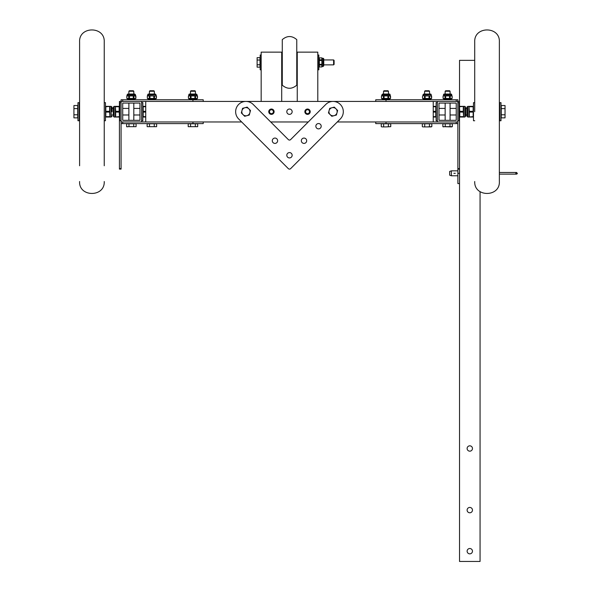 <?xml version="1.0" encoding="UTF-8"?>
<svg xmlns="http://www.w3.org/2000/svg" width="591" height="591" viewBox="0 0 591 591"><rect width="100%" height="100%" fill="white"/><g stroke="black" fill="none" stroke-linecap="round" stroke-linejoin="round"><path stroke-width="0.89" d="M474.721 60.356L459.525 60.356L459.525 106.358M375.736 121.968L375.736 123.608L457.877 123.608L457.877 168.62L459.525 168.62L459.525 561.45L480.062 561.45L480.062 191.676M469.793 553.848A2.667 2.667 0 0 0 472.106 549.844A2.667 2.667 0 0 0 467.481 549.844A2.667 2.667 0 0 0 469.793 553.848M469.793 512.781A2.667 2.667 0 0 0 472.106 508.77A2.667 2.667 0 0 0 467.481 508.77A2.667 2.667 0 0 0 469.793 512.781M469.793 451.169A2.667 2.667 0 0 0 472.106 447.165A2.667 2.667 0 0 0 467.481 447.165A2.667 2.667 0 0 0 469.793 451.169M451.361 175.771L451.361 170.843L449.662 171.456L449.662 175.158L451.361 175.771L457.877 175.771M453.881 173.303L455.306 173.303L453.881 173.303M457.877 168.62L457.877 183.572L459.525 183.572M457.877 169.1L459.525 169.1L459.525 173.303L457.877 173.303M79.187 120.734L79.187 102.664L77.953 102.664L77.953 120.734L79.187 120.734M104.238 120.734L105.471 120.734L105.471 102.664L104.238 102.664M106.158 106.742L109.985 106.358L105.804 106.358L105.804 117.033L109.985 117.033L109.631 112.083L106.158 112.083M112.046 111.699L112.046 107.215L112.046 111.699M106.158 111.315L109.631 111.315L109.631 112.083M106.158 116.649L109.631 116.649M109.631 111.315L109.631 106.742M109.985 106.358L109.985 117.033L111.189 117.033L112.046 116.176M119.16 106.358L115.334 106.358L115.681 111.315L119.16 111.315L119.16 106.358M119.16 116.649L115.334 117.033L119.515 117.033L119.16 111.315M119.16 112.083L115.681 112.083L115.681 116.649M115.681 112.083L115.681 111.315M119.16 106.742L115.681 106.742M113.273 115.326L113.273 107.215L114.129 106.365L114.129 117.033L113.273 116.176M114.129 117.033L115.334 117.033L115.334 106.358M121.081 120.734L119.847 120.734L119.847 102.664L121.081 102.664M141.618 120.734L142.845 120.734L142.845 102.664L141.618 102.664M145.726 106.358L143.177 106.358L143.177 117.033L145.726 117.033M143.539 106.742L145.726 106.742M143.539 111.315L145.726 111.315M143.539 112.083L145.726 112.083M143.539 116.649L145.726 116.649M73.919 117.86L73.919 105.53L73.919 117.86L77.709 117.86L77.709 114.78L73.919 114.78M73.919 105.53L77.709 105.53L77.709 114.78M77.709 108.611L73.919 108.611M79.187 114.979L79.593 114.979M112.046 114.979L113.273 114.979M122.721 114.979L128.882 114.979M133.81 114.979L139.971 114.979M79.593 165.768L79.593 41.872C78.832 25.974 104.999 25.974 104.238 41.872L104.238 165.768M121.081 121.968L141.618 121.968L141.618 101.43L121.081 101.43L121.081 168.62L119.434 168.62L119.434 117.033M122.721 120.32L139.971 120.32L139.971 103.07L122.721 103.07L122.721 120.32M119.434 168.62L119.434 169.1L121.081 169.1L121.081 168.62M119.434 106.358L119.434 101.43L121.081 101.43L121.081 99.783L121.081 101.43M474.721 111.699L474.721 41.872C473.96 25.974 500.126 25.974 499.365 41.872L499.365 50.087M474.721 181.518C473.96 197.416 500.126 197.416 499.365 181.518L499.365 41.872M499.772 102.664L499.772 120.734L501.005 120.734L501.005 102.664L499.772 102.664M474.721 102.664L473.487 102.664L473.487 120.734L474.721 120.734M472.8 116.649L468.973 117.033L473.155 117.033L473.155 106.358L468.973 106.358L469.328 111.315L472.8 111.315M468.973 106.358L468.973 117.033L467.769 117.033L466.92 116.176L466.92 108.072M472.8 112.083L469.328 112.083L469.328 111.315M472.8 106.742L469.328 106.742M469.328 112.083L469.328 116.649M466.92 111.699L466.92 107.215L467.769 106.365L467.769 117.033M459.798 117.033L463.625 117.033L463.278 112.083L459.798 112.083L459.798 117.033M459.798 106.742L463.625 106.358L459.443 106.358L459.798 112.083M459.798 111.315L463.278 111.315L463.278 106.742M463.278 111.315L463.278 112.083M459.798 116.649L463.278 116.649M465.686 108.072L465.686 116.176L464.829 117.033L464.829 106.365L465.686 107.215M463.625 106.358L463.625 117.033L464.829 117.033M457.877 102.664L459.111 102.664L459.111 120.734L457.877 120.734M437.347 102.664L436.114 102.664L436.114 120.734L437.347 120.734M433.24 117.033L435.781 117.033L435.781 106.358L433.24 106.358M435.427 116.649L433.24 116.649M435.427 112.083L433.24 112.083M435.427 111.315L433.24 111.315M435.427 106.742L433.24 106.742M505.039 105.53L505.039 117.86L505.039 105.53L501.257 105.53L501.257 108.611L505.039 108.611M505.039 117.86L501.257 117.86L501.257 108.611M501.257 114.78L505.039 114.78M499.772 108.412L499.365 108.412M466.92 108.412L465.686 108.412M456.237 108.412L450.076 108.412M445.149 108.412L438.987 108.412M459.525 117.033L459.525 168.62M459.525 101.43L437.347 101.43L437.347 121.968L457.877 121.968L457.877 99.783L457.877 101.43L459.525 101.43M438.987 120.32L456.237 120.32L456.237 103.07L438.987 103.07L438.987 120.32M317.795 101.43L317.795 52.141L297.258 52.141L297.258 101.43M268.964 111.699A2.467 2.467 0 0 1 272.665 109.564A2.467 2.467 0 0 1 272.665 113.834A2.467 2.467 0 0 1 268.964 111.699M269.474 111.699A1.958 1.958 0 0 1 272.414 110A1.958 1.958 0 0 1 272.414 113.398A1.958 1.958 0 0 1 269.474 111.699M281.7 101.43L281.7 52.141L261.163 52.141L261.163 101.43M305.059 111.699A2.467 2.467 0 0 1 308.761 109.564A2.467 2.467 0 0 1 308.761 113.834A2.467 2.467 0 0 1 305.059 111.699M305.569 111.699A1.958 1.958 0 0 1 308.509 110A1.958 1.958 0 0 1 308.509 113.398A1.958 1.958 0 0 1 305.569 111.699M296.763 85.104L296.763 39.715M282.276 39.715L282.276 85.104M257.115 67.152L257.115 57.667L257.115 67.152L260.01 67.152L260.01 64.781L257.115 64.781M257.115 57.667L260.01 57.667L260.01 64.781M260.01 60.038L257.115 60.038M281.7 64.87L282.276 64.87M296.763 64.87L297.258 64.87M323.757 64.87L333.605 64.87L333.605 59.942L323.757 59.942M333.605 64.87L334.107 64.367L334.107 60.445L333.605 59.942M261.163 69.804L260.18 69.804L260.18 55.015L261.163 55.015M318.83 69.804L318.83 55.015L317.847 55.015L317.847 69.804L318.83 69.804M318.83 58.753L319.339 57.874L319.339 66.946L321.866 66.931L321.866 65.003L319.339 65.003M319.339 59.817L321.866 59.817L321.866 57.888L319.339 57.888L321.866 57.874L322.117 58.302L322.117 66.51L321.866 66.946L319.339 66.946L318.83 66.066M319.339 60.474L321.866 60.474L321.866 59.817M319.339 64.338L321.866 64.338L321.866 60.474M321.866 64.338L321.866 65.003M322.117 58.302L323.078 58.302A0.687 0.687 0 0 1 323.757 58.989L323.757 65.15M289.479 140.06A1.64 1.64 0 0 0 290.639 139.579L308.251 121.968L270.708 121.968M289.479 169.1A1.64 1.64 0 0 1 288.312 168.62L241.66 121.968M274.978 138.072A2.667 2.667 0 0 1 277.423 141.766A2.667 2.667 0 0 1 274.941 143.406M303.988 138.072A2.667 2.667 0 0 1 306.47 141.751A2.667 2.667 0 0 1 304.018 143.406M289.479 152.589A2.667 2.667 0 0 1 291.947 156.283A2.667 2.667 0 0 1 289.479 157.93M333.006 101.43L145.726 101.43L145.726 121.968L241.667 121.968M337.298 121.968L433.24 121.968L433.24 101.43L333.088 101.43M286.812 111.699A2.667 2.667 0 0 0 290.816 114.011A2.667 2.667 0 0 0 290.816 109.387A2.667 2.667 0 0 0 286.812 111.699M304.86 111.699A2.667 2.667 0 0 0 308.864 114.011A2.667 2.667 0 0 0 308.864 109.387A2.667 2.667 0 0 0 304.86 111.699M268.765 111.699A2.667 2.667 0 0 0 272.769 114.011A2.667 2.667 0 0 0 272.769 109.387A2.667 2.667 0 0 0 268.765 111.699M456.237 123.608L456.237 121.968L386.004 121.968L386.004 123.608M457.877 123.608L457.877 121.968M192.954 123.608L122.721 123.608L122.721 121.968L192.954 121.968L192.954 123.608L203.223 123.608L203.223 121.968M122.721 123.608L121.081 123.608M288.319 139.579L253.177 104.437A10.269 10.269 0 0 0 238.653 104.437A10.269 10.269 0 0 0 238.653 118.961L288.319 168.62A1.64 1.64 0 0 0 290.646 168.62L340.305 118.961A10.269 10.269 0 0 0 340.305 104.437A10.269 10.269 0 0 0 325.789 104.437L290.646 139.579A1.64 1.64 0 0 1 288.319 139.579M302.119 138.855A2.667 2.667 0 0 0 303.316 143.317A2.667 2.667 0 0 0 306.581 140.052A2.667 2.667 0 0 0 302.119 138.855M273.072 138.855A2.667 2.667 0 0 0 274.268 143.317A2.667 2.667 0 0 0 277.541 140.052A2.667 2.667 0 0 0 273.072 138.855M287.595 153.372A2.667 2.667 0 0 0 288.792 157.841A2.667 2.667 0 0 0 292.057 154.569A2.667 2.667 0 0 0 287.595 153.372M316.636 124.332A2.667 2.667 0 0 0 317.832 128.794A2.667 2.667 0 0 0 321.105 125.528A2.667 2.667 0 0 0 316.636 124.332M243.012 108.796A4.107 4.107 0 0 0 246.979 115.666A4.107 4.107 0 0 0 248.818 108.796A4.107 4.107 0 0 0 243.012 108.796M241.948 110.635L242.561 108.345L247.141 107.119L250.495 110.473L249.269 115.053L244.689 116.279L241.335 112.925L241.948 110.635M330.14 108.796A4.107 4.107 0 0 0 334.107 115.666A4.107 4.107 0 0 0 335.954 108.796A4.107 4.107 0 0 0 330.14 108.796M329.076 110.635L329.697 108.345L334.277 107.119L337.631 110.473L336.397 115.053L331.817 116.279L328.463 112.925L329.076 110.635M203.223 101.43L203.223 99.783L192.954 99.783L192.954 101.43L122.721 101.43L122.721 99.783L192.954 99.783M122.721 99.783L121.081 99.783M386.004 99.783L456.237 99.783L456.237 101.43L386.004 101.43L386.004 99.783L375.736 99.783L375.736 101.43M456.237 99.783L457.877 99.783M451.716 126.895L442.866 126.673L452.351 126.673L452.351 123.77L449.98 123.77L449.98 126.673M443.501 126.895L442.866 126.673L442.866 123.77L449.98 123.77M445.237 123.77L445.237 126.673M450.076 120.32L450.076 103.07M450.076 99.783L450.076 98.963M450.076 94.035L450.076 91.25L445.149 91.25L445.149 94.035M450.076 91.25L449.574 90.748L445.651 90.748L445.149 91.25M443.959 98.963L443.073 98.453L443.959 98.963L451.265 98.963L452.152 98.453L452.137 95.927L450.202 95.927L450.202 98.453L452.137 98.453L452.152 95.927L451.716 95.676L452.152 95.927M443.073 98.453L443.073 95.927L443.073 98.453L450.202 98.453M443.087 98.453L443.073 95.927L443.509 95.676L451.716 95.676L451.716 94.723A0.687 0.687 0 0 0 451.029 94.035L444.196 94.035A0.687 0.687 0 0 0 443.509 94.723L451.716 94.723L451.029 94.035M445.023 98.453L445.023 95.927L443.087 95.927M445.68 98.453L445.68 95.927L445.023 95.927M449.544 98.453L449.544 95.927L445.68 95.927M449.544 95.927L450.202 95.927M443.509 95.676L444.196 94.035M382.443 126.895L386.004 126.895L382.443 126.895M390.747 126.673L386.004 126.895L390.747 126.673L390.747 123.77L388.376 123.77L388.376 126.673M381.897 126.895L381.261 126.673L381.261 123.77L388.376 123.77M383.633 123.77L383.633 126.673M383.537 99.783L383.537 98.963M383.537 94.035L383.537 91.25L384.039 90.748L387.962 90.748L388.464 91.25L383.537 91.25M382.347 98.963L381.461 98.453L382.347 98.963L389.661 98.963L390.54 98.453L390.54 95.927L388.597 95.927L388.597 98.453L390.525 98.453L390.104 94.723A0.687 0.687 0 0 0 389.417 94.035L382.584 94.035L383.263 94.035L381.897 94.723L390.104 94.723A0.687 0.687 0 0 0 389.417 94.035M383.411 98.453L383.411 95.927L381.461 95.927L381.483 98.453L388.597 98.453M384.069 98.453L384.069 95.927L383.411 95.927M387.932 98.453L387.932 95.927L384.069 95.927M387.932 95.927L388.597 95.927M381.461 98.453L381.461 95.927L381.897 95.676L390.104 95.676L390.54 95.927L390.54 98.453M423.518 126.895L427.079 126.895L423.518 126.895M431.186 126.895L427.079 126.895L431.822 126.673L431.822 123.77L429.45 123.77L429.45 126.673M422.971 126.895L422.336 126.673L422.336 123.77L429.45 123.77M424.707 123.77L424.707 126.673M424.611 99.783L424.611 98.963M424.611 94.035L424.611 91.25L425.114 90.748L429.036 90.748L429.539 91.25L424.611 91.25M429.664 98.453L422.55 98.453L422.535 95.927L422.535 98.453L423.422 98.963L430.728 98.963L431.615 98.453L431.615 95.927L429.664 95.927L429.664 98.453L431.6 98.453L431.179 94.723A0.687 0.687 0 0 0 430.492 94.035L423.658 94.035L424.338 94.035L422.971 94.723L431.179 94.723A0.687 0.687 0 0 0 430.492 94.035M431.615 95.927L422.971 95.676L425.143 95.927L425.143 98.453M424.486 98.453L424.486 95.927M429.007 98.453L429.007 95.927L425.143 95.927M429.007 95.927L429.664 95.927M197.697 126.673L188.211 126.673L197.697 126.673L197.697 123.77L195.325 123.77L195.325 126.673M188.211 126.673L188.211 123.77L195.325 123.77M190.583 123.77L190.583 126.673M195.422 99.783L195.422 98.963M195.422 94.035L195.422 91.25L190.494 91.25L190.494 94.035M195.422 91.25L194.919 90.748L190.996 90.748L190.494 91.25M195.547 98.453L188.433 98.453L189.305 98.963L196.611 98.963L197.497 98.453L197.497 95.927L195.547 95.927L195.547 98.453L197.483 98.453L197.062 94.723L195.695 94.035M190.368 98.453L190.368 95.927L188.433 95.927L188.433 98.453L188.418 95.927L188.854 95.676L197.062 95.676L197.497 95.927L197.497 98.453M191.026 98.453L191.026 95.927L190.368 95.927M194.89 98.453L194.89 95.927L191.026 95.927M194.89 95.927L195.547 95.927M189.541 94.035L196.375 94.035L197.062 94.723L188.854 94.723A0.687 0.687 0 0 1 189.541 94.035A0.687 0.687 0 0 0 188.854 94.723L188.854 95.676M156.63 126.673L147.144 126.673L156.63 126.673L156.63 123.77L154.258 123.77L154.258 126.673M147.144 126.673L147.144 123.77L154.258 123.77M149.516 123.77L149.516 126.673M154.347 99.783L154.347 98.963M154.347 94.035L154.347 91.25L149.42 91.25L149.42 94.035M154.347 91.25L153.845 90.748L149.922 90.748L149.42 91.25L149.922 90.748M154.473 98.453L147.358 98.453L148.23 98.963L155.536 98.963L156.423 98.453L156.423 95.927L154.473 95.927L154.473 98.453L156.408 98.453L155.987 94.723L154.62 94.035M149.294 98.453L149.294 95.927L147.358 95.927L147.358 98.453L147.344 95.927L147.78 95.676L156.423 95.927M149.951 98.453L149.951 95.927L149.294 95.927M153.815 98.453L153.815 95.927L149.951 95.927M153.815 95.927L154.473 95.927M148.467 94.035L155.3 94.035L155.987 94.723L147.78 94.723A0.687 0.687 0 0 1 148.467 94.035A0.687 0.687 0 0 0 147.78 94.723L147.344 95.927M136.093 126.673L126.607 126.673L136.093 126.673L136.093 123.77L133.721 123.77L133.721 126.673M127.242 126.895L126.607 126.673L126.607 123.77L133.721 123.77M128.978 123.77L128.978 126.673M133.81 120.32L133.81 103.07M133.81 99.783L133.81 98.963M133.81 94.035L133.81 91.25L128.882 91.25L128.882 94.035M133.81 91.25L133.307 90.748L129.385 90.748L128.882 91.25M133.935 98.453L126.821 98.453L127.693 98.963L134.999 98.963L135.886 98.453L135.886 95.927L133.935 95.927L133.935 98.453L135.871 98.453L135.45 94.723L134.083 94.035M128.757 98.453L128.757 95.927L126.821 95.927L126.821 98.453L126.806 95.927L127.242 95.676L135.45 95.676M129.414 98.453L129.414 95.927L128.757 95.927M133.278 98.453L133.278 95.927L129.414 95.927M133.278 95.927L133.935 95.927M127.929 94.035L134.763 94.035L135.45 94.723L134.763 94.035L135.45 94.723L127.242 94.723A0.687 0.687 0 0 1 127.929 94.035A0.687 0.687 0 0 0 127.242 94.723A0.687 0.687 0 0 1 127.929 94.035A0.687 0.687 0 0 0 127.242 94.723L126.806 95.927M109.992 106.365L111.189 106.365L111.189 117.033M119.847 118.961L119.434 118.961M459.111 118.961L459.525 118.961M323.078 58.302L323.078 66.51L323.757 65.83M451.361 170.843L457.877 170.843M516.615 172.483L517.398 173.547L516.615 174.131L515.795 173.37L516.615 172.483L499.365 172.483M499.365 174.131L516.615 174.131M105.471 116.464L105.804 117.033M105.471 106.934L105.804 106.358M111.189 106.365L112.046 107.215M119.847 106.934L119.515 106.358M119.847 116.464L119.515 117.033M115.326 106.365L114.129 106.365M142.845 116.464L143.177 117.033M142.845 106.934L143.177 106.358M79.187 108.412L79.593 108.412M112.046 108.412L113.273 108.412M122.721 108.412L128.882 108.412M133.81 108.412L139.971 108.412M79.593 181.518C78.832 197.416 104.999 197.424 104.238 181.518M473.487 106.934L473.155 106.358M473.487 116.464L473.155 117.033M468.973 106.365L467.769 106.365M459.111 116.464L459.443 117.033M459.111 106.934L459.443 106.358M463.632 106.365L464.829 106.365M436.114 106.934L435.781 106.358M436.114 116.464L435.781 117.033M499.772 114.979L499.365 114.979M466.92 114.979L465.686 114.979M456.237 114.979L450.076 114.979M445.149 114.979L438.987 114.979M296.763 85.178C291.939 89.293 287.108 89.293 282.276 85.178M296.763 39.634C291.939 35.519 287.108 35.519 282.276 39.634M281.7 59.942L282.276 59.942M296.763 59.942L297.258 59.942M322.117 66.51L323.078 66.51M445.149 120.32L445.149 103.07M445.149 99.783L445.149 98.963M388.464 99.783L388.464 98.963L388.464 99.783M388.464 94.035L388.464 91.25L388.464 94.035M381.461 95.927L382.584 94.035M429.539 99.783L429.539 98.963M429.539 94.035L429.539 91.25M422.971 95.676L423.658 94.035M190.494 99.783L190.494 98.963M149.42 99.783L149.42 98.963M128.882 120.32L128.882 103.07M128.882 99.783L128.882 98.963M135.886 98.453L135.886 95.927M387.962 90.748L388.464 91.25"/></g></svg>
